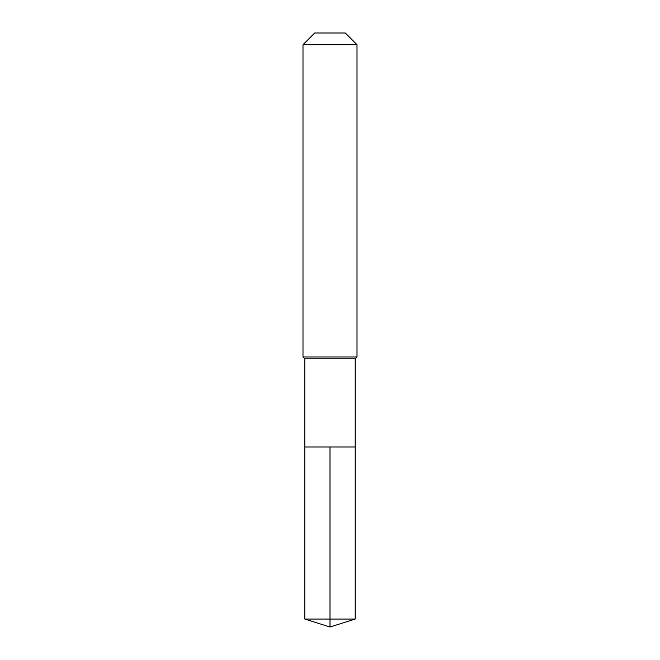 <?xml version="1.0" encoding="UTF-8"?>
<svg xmlns="http://www.w3.org/2000/svg" width="660" height="660" viewBox="0 0 660 660"><rect width="100%" height="100%" fill="white"/><g stroke="black" fill="none" stroke-linecap="round" stroke-linejoin="round"><path stroke-width="0.99" d="M304.796 447.002L304.796 358.801L355.204 358.801L355.204 447.002L304.796 447.002L330 447.002L330 619.055L330 447.002L355.204 447.002L355.204 619.055L304.796 619.055L304.796 447.002L304.796 619.055L330 627L330 619.055L330 627L304.796 619.055M355.204 358.801L357.002 357.002L302.998 357.002L304.796 358.801M357.002 44.698L345.304 33L314.696 33L302.998 44.698L357.002 44.698L357.002 357.002M302.998 44.698L302.998 357.002M330 627L355.204 619.055"/></g></svg>
